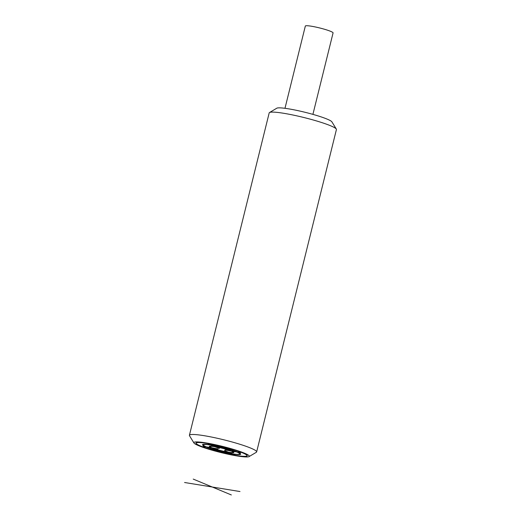 <?xml version="1.0" encoding="UTF-8"?>
<svg xmlns="http://www.w3.org/2000/svg" width="521" height="521" viewBox="0 0 521 521"><rect width="100%" height="100%" fill="white"/><g stroke="black" fill="none" stroke-linecap="round" stroke-linejoin="round"><path stroke-width="0.78" d="M200.455 445.996A26.408 2.944 13.9 0 1 195.955 443.097A26.408 2.944 13.9 0 1 214.313 444.758A26.408 2.944 13.9 0 1 242.708 452.879A26.408 2.944 -166.1 0 1 247.215 455.784A26.408 2.944 -166.1 0 1 228.856 454.123A26.408 2.944 -166.1 0 1 200.455 445.996M198.722 445.715A28.57 3.185 -166.1 0 0 227.944 454.182A28.57 3.185 -166.1 0 0 249.058 456.604A28.57 3.185 -166.1 0 0 244.44 453.166A28.57 3.185 -166.1 0 0 212.236 444.068A28.57 3.185 -166.1 0 0 193.942 442.967A28.57 3.185 -166.1 0 0 198.722 445.715M249.058 456.604L256.332 452.28A34.627 3.862 -166.1 0 0 256.645 451.909A34.627 3.862 -166.1 0 0 250.738 448.106A34.627 3.862 -166.1 0 0 213.499 437.451A34.627 3.862 -166.1 0 0 189.416 435.276A34.627 3.862 -166.1 0 0 189.52 435.745L193.942 442.967M256.645 451.909L336.423 129.54A34.627 3.862 -166.1 0 0 336.319 129.071A34.627 3.862 -166.1 0 0 330.516 125.737A34.627 3.862 -166.1 0 0 295.101 115.473A34.627 3.862 -166.1 0 0 269.507 112.536A34.627 3.862 -166.1 0 0 269.194 112.901L189.416 435.276M336.319 129.071L331.897 121.849A28.57 3.185 -166.1 0 0 327.116 119.101A28.57 3.185 -166.1 0 0 297.895 110.628A28.57 3.185 -166.1 0 0 276.781 108.212L269.507 112.536M312.913 114.373L333.075 32.914A14.282 1.596 -166.1 0 0 325.833 29.658A14.282 1.596 -166.1 0 0 311.343 26.213A14.282 1.596 13.9 0 0 305.339 26.05L284.98 108.309M235.993 455.432A26.187 2.918 13.9 0 1 209.435 449.115A26.187 2.918 13.9 0 1 196.163 443.15A26.187 2.918 13.9 0 1 207.169 443.443A26.187 2.918 13.9 0 1 233.727 449.766A26.187 2.918 13.9 0 1 247.006 455.732A26.187 2.918 13.9 0 1 235.993 455.432M239.992 491.537L184.577 482.505M231.337 494.95L193.226 479.092M240.689 452.619L237.048 451.889A19.655 2.188 -166.1 0 0 211.161 445.006L208.257 443.99L210.399 444.882A19.655 2.188 -166.1 0 0 205.606 446.771L203.014 446.477L206.134 446.985A19.655 2.188 -166.1 0 0 232.021 453.876L234.925 454.892L232.783 453.999A19.655 2.188 -166.1 0 0 237.569 452.111L240.689 452.619M225.059 449.942L231.194 451.069A11.69 1.302 -166.1 0 1 228.4 452.176L224.538 450.567L227.638 452.052A11.69 1.302 -166.1 0 1 212.509 448.027L218.117 448.939L211.982 447.806A11.69 1.302 -166.1 0 1 214.782 446.705L219.406 448.431L215.544 446.829A11.69 1.302 -166.1 0 1 230.673 450.854L225.059 449.942M210.92 445.097L214.261 446.484A12.641 1.407 -166.1 0 0 211.22 447.682L206.368 446.894A18.697 2.084 -166.1 0 1 210.92 445.097M215.023 446.608L211.682 445.221A18.697 2.084 -166.1 0 1 236.287 451.766L231.435 450.978A12.641 1.407 -166.1 0 0 215.023 446.608M206.896 447.109L211.747 447.904A12.641 1.407 -166.1 0 0 228.159 452.267L231.5 453.661A18.697 2.084 -166.1 0 1 206.896 447.109M232.262 453.784L228.921 452.391A12.641 1.407 -166.1 0 0 231.956 451.193L236.808 451.987A18.697 2.084 -166.1 0 1 232.262 453.784M196.163 443.15L196.254 442.785M247.006 455.732L247.097 455.367"/></g></svg>
